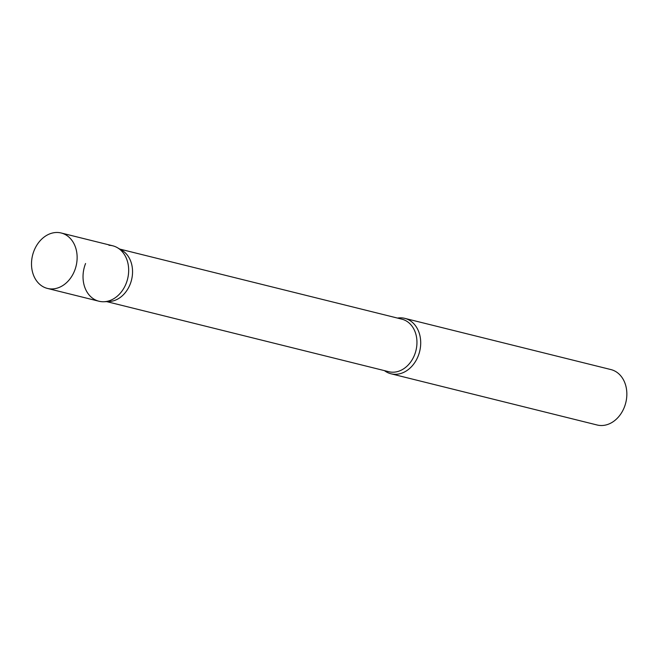 <?xml version="1.0" encoding="UTF-8"?>
<svg xmlns="http://www.w3.org/2000/svg" width="658" height="658" viewBox="0 0 658 658"><rect width="100%" height="100%" fill="white"/><g stroke="black" fill="none" stroke-linecap="round" stroke-linejoin="round"><path stroke-width="0.99" d="M47.434 288.426L98.971 301.232A28.557 22.413 -76 0 0 126.945 281.246A28.557 22.413 -76 0 0 116.31 247.112A28.557 22.413 -76 0 0 112.74 245.796L61.202 232.998A28.557 22.413 -76 0 0 33.229 252.985A28.557 22.413 -76 0 0 43.864 287.118A28.557 22.413 -76 0 0 47.434 288.426A28.557 22.413 -76 0 0 75.407 268.439A28.557 22.413 -76 0 0 64.772 234.306A28.557 22.413 -76 0 0 61.202 232.998M108.973 245.286A28.557 22.413 104 0 1 117.42 247.704L121.886 250.303A27.077 21.245 104 0 1 130.144 284.256A27.077 21.245 104 0 1 109.162 301.529L103.997 301.742A28.557 22.413 104 0 1 85.573 263.513M117.42 247.704A28.557 22.413 104 0 1 126.13 283.516A28.557 22.413 104 0 1 103.997 301.742M397.498 318.077A28.557 22.413 104 0 1 404.777 318.357A28.557 22.413 104 0 1 418.167 356.077A28.557 22.413 104 0 1 391.008 373.785A28.557 22.413 104 0 1 384.436 370.627M404.777 318.357L610.92 369.574A28.557 22.413 104 0 1 624.31 407.286A28.557 22.413 104 0 1 597.151 425.002L391.008 373.785M119.781 249.078L401.857 319.163A27.077 21.245 104 0 1 414.548 354.917A27.077 21.245 104 0 1 388.796 371.712L106.719 301.627"/></g></svg>
